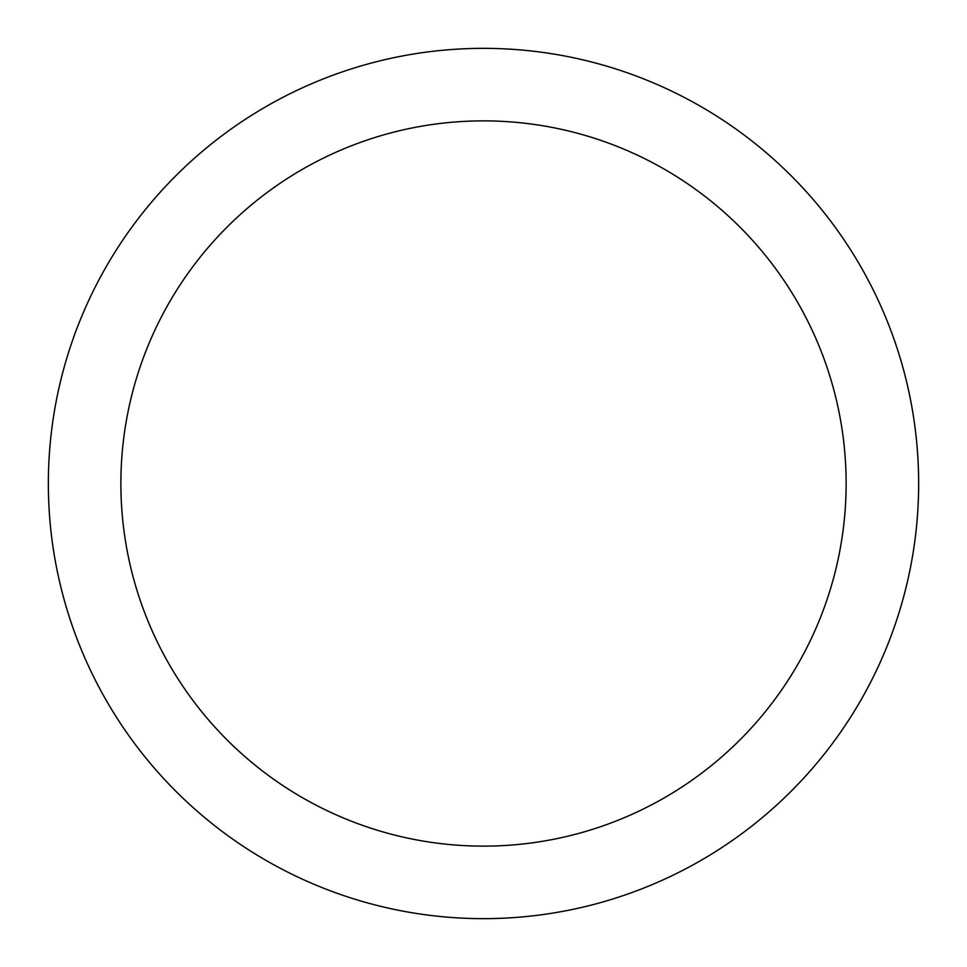 <?xml version="1.0" encoding="UTF-8"?>
<svg xmlns="http://www.w3.org/2000/svg" width="967" height="967" viewBox="0 0 967 967"><rect width="100%" height="100%" fill="white"/><g stroke="black" fill="none" stroke-linecap="round" stroke-linejoin="round"><path stroke-width="1.45" d="M120.875 483.5A362.625 362.625 0 0 1 664.812 169.455A362.625 362.625 0 0 1 664.812 797.545A362.625 362.625 0 0 1 120.875 483.5M48.35 483.5A435.15 435.15 0 0 1 483.5 48.35A435.15 435.15 0 0 1 918.65 483.5A435.15 435.15 0 0 1 483.5 918.65A435.15 435.15 0 0 1 48.35 483.5"/></g></svg>
